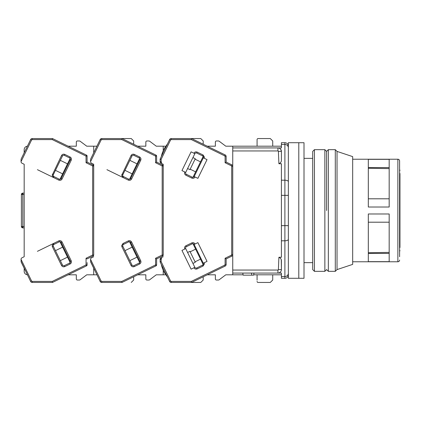 <?xml version="1.0" encoding="UTF-8"?>
<svg xmlns="http://www.w3.org/2000/svg" width="421" height="421" viewBox="0 0 421 421"><rect width="100%" height="100%" fill="white"/><g stroke="black" fill="none" stroke-linecap="round" stroke-linejoin="round"><path stroke-width="0.63" d="M389.172 168.61L368.317 168.274M389.172 252.389L368.317 252.726M399.95 247.522L399.95 173.478M281.412 195.349L281.412 163.737L278.907 163.737L278.392 151.376A0.458 0.458 0 0 0 277.939 150.95L277.939 147.929L232.75 147.929L232.75 273.071L281.412 273.071L277.939 273.071L277.939 270.05A0.458 0.458 0 0 0 278.392 269.624L278.907 257.263L281.412 257.263L281.412 195.349L284.891 195.349L284.891 144.456L281.412 144.456L281.412 147.929L277.939 147.929L281.412 147.929M277.939 150.95L232.75 150.95M232.75 270.05L277.939 270.05M278.907 163.737C280.618 162.906 281.454 161.753 281.412 160.28L281.412 151.407L280.702 149.297M288.364 146.192A3.479 3.479 0 0 0 284.891 142.714L281.412 142.714L281.412 144.456M232.75 147.929L232.75 146.192L281.412 146.192M281.265 259.731L281.412 269.593L281.412 260.72C281.46 259.257 280.623 258.105 278.907 257.263M280.807 162.253L280.044 163.111M281.412 276.544L281.412 278.286L284.891 278.286L284.891 276.544L281.412 276.544L281.412 273.071M232.75 273.071L232.75 274.808L243.106 274.808M253.674 274.808L281.412 274.808M254.026 273.071L253.605 275.155L251.869 275.155L251.442 273.071M251.869 275.155L243.175 275.155L242.754 273.071M281.412 151.407A3.479 3.479 0 0 0 277.939 147.929A3.479 3.479 0 0 1 281.412 151.407L278.392 151.376M281.412 269.593A3.479 3.479 0 0 1 277.939 273.071A3.479 3.479 0 0 0 281.412 269.593L278.392 269.624M288.364 274.808A3.479 3.479 0 0 1 284.891 278.286A3.479 3.479 0 0 0 288.364 274.808A3.479 3.479 0 0 1 284.891 278.286M298.794 210.5L298.794 278.286L288.364 278.286L288.364 142.714L298.794 142.714L298.794 278.286L304.009 278.286L304.009 142.714L298.794 142.714L298.794 210.5M314.434 149.665L312.698 151.407L312.698 269.593L314.434 271.334L314.434 149.665L324.865 149.665L324.865 271.334L314.434 271.334M326.601 210.5L326.601 151.407L326.601 210.5M225.098 162.743L226.14 162.09L231.771 164.832A1.737 1.737 0 0 1 232.75 166.395L231.703 166.395L231.313 165.769L225.098 162.743L225.098 156.491L224.709 155.865L191.339 139.588L171.205 139.588L170.579 139.977L169.642 139.519L160.201 158.88L161.138 159.338L161.138 161.653L161.617 162.322L161.159 163.259L163.227 164.269L163.227 165.963A1.042 1.042 0 0 0 162.638 165.027L156.617 162.09L156.617 156.075A1.042 1.042 0 0 0 156.033 155.138L122.006 138.546L101.74 138.546A1.737 1.737 0 0 0 100.177 139.519L90.678 159.001M163.227 164.269L163.227 255.037A1.042 1.042 0 0 1 162.638 255.973L162.18 255.037L162.18 165.963L162.638 165.027M218.494 140.977L216.41 140.977L218.494 140.977A1.042 1.042 0 0 1 219.12 141.188L225.793 146.192L232.75 146.192M215.368 142.019L215.368 146.192L215.368 142.019A1.042 1.042 0 0 1 216.41 140.977M257.078 139.588L257.078 146.192L257.078 139.588A1.042 1.042 0 0 1 258.126 138.546L270.287 138.546L272.724 140.977L272.724 146.192M218.494 280.023L216.41 280.023L218.494 280.023A1.042 1.042 0 0 0 219.12 279.812L225.793 274.808L232.75 274.808M257.078 280.149L257.078 274.808L257.078 280.149M215.368 274.808L215.368 278.981L215.368 274.808L207.258 274.808L215.368 274.808M207.258 146.192L215.368 146.192L207.258 146.192M258.126 282.454L270.287 282.454L258.126 282.454A1.042 1.042 0 0 1 257.078 281.412M203.417 263.825A1.389 1.389 0 0 1 202.638 265.072L196.702 267.966A1.389 1.389 0 0 1 194.844 267.33L185.698 248.579A1.389 1.389 0 0 1 186.34 246.722L192.276 243.827A1.389 1.389 0 0 1 194.134 244.469L203.28 263.214A1.389 1.389 0 0 1 203.417 263.825M196.702 153.034L197.16 152.097C195.77 151.586 194.686 151.96 193.907 153.218L194.844 153.67L185.698 172.421L181.951 170.589L191.092 151.844L194.844 153.67A1.389 1.389 0 0 1 196.702 153.034L202.638 155.928A1.389 1.389 0 0 1 203.28 157.786L207.027 159.617L197.886 178.362L194.134 176.531A1.389 1.389 0 0 1 192.276 177.173L186.34 174.278A1.389 1.389 0 0 1 185.698 172.421L185.65 172.394M167.347 276.786C164.306 273.171 162.295 269.051 161.317 264.425A4.52 4.52 0 0 1 161.317 264.404L167.347 276.786A4.52 4.52 0 0 0 167.363 276.802M167.347 144.214L161.317 156.575A4.52 4.52 0 0 0 161.317 156.596C162.295 151.949 164.306 147.829 167.347 144.214A4.52 4.52 0 0 1 167.363 144.198M161.138 259.347L161.138 261.662L160.201 262.12L160.096 259.347A1.737 1.737 0 0 1 161.075 257.784L161.617 258.678L161.138 259.347L160.096 259.347L161.075 257.784L160.327 258.473M161.138 161.653L160.096 161.653L161.159 163.259M192.939 263.42L195.281 262.278L189.945 251.342L187.603 252.489M187.603 168.511L189.945 169.658L195.281 158.722L192.939 157.58M164.964 274.808L163.227 274.808L163.227 270.277M164.964 146.192L156.27 146.192L149.597 141.188L156.27 146.192M270.287 282.454L272.724 280.023L272.724 274.808M216.41 280.023A1.042 1.042 0 0 1 215.368 278.981M219.12 279.812L225.793 274.808M219.12 141.188L225.793 146.192M161.159 257.741L163.227 256.731M184.761 249.037C184.256 247.653 184.63 246.564 185.882 245.785L191.818 242.891C193.207 242.38 194.291 242.754 195.07 244.012L197.886 242.638L207.027 261.383L204.217 262.757L204.464 263.825L203.096 266.009L197.16 268.903C195.77 269.414 194.686 269.04 193.907 267.782L191.092 269.156L181.951 250.411L185.698 248.579M231.313 255.231L231.771 256.168L226.14 258.91L225.098 258.257L231.313 255.231L231.703 254.605L232.75 254.605A1.737 1.737 0 0 1 231.771 256.168A1.737 1.737 0 0 0 232.75 254.605M200.517 259.147L195.055 261.809M195.055 159.191L200.517 161.853M170.579 281.023L169.642 281.481L160.201 262.12A1.042 1.042 0 0 1 160.096 261.662L161.138 261.662L170.579 281.023L171.205 281.412L191.339 281.412L191.576 282.454L171.205 282.454A1.737 1.737 0 0 1 169.642 281.481L169.289 280.754M193.907 267.782L194.844 267.33M204.217 262.757L203.28 263.214M195.07 244.012L194.134 244.469M194.181 176.557L203.322 157.812M170.579 139.977L161.138 159.338L160.096 159.338L160.096 161.653A1.737 1.737 0 0 0 161.075 163.216L160.327 162.527M169.642 139.519A1.737 1.737 0 0 1 171.205 138.546L200.764 138.546L203.201 140.977L203.201 144.214M191.339 139.588L191.576 138.546L225.167 154.928A1.737 1.737 0 0 1 226.14 156.491L226.14 162.09M191.576 282.454L200.764 282.454L191.576 282.454L225.167 266.072A1.737 1.737 0 0 0 226.14 264.509L226.14 258.91M195.644 249.148L190.176 251.811M203.18 264.599L192.981 243.691M190.176 169.189L195.644 171.852M192.981 177.309L203.18 156.401M160.096 159.338A1.042 1.042 0 0 1 160.201 158.88M122.843 246.274A1.389 1.389 0 0 1 123.485 244.417L128.794 241.822A1.389 1.389 0 0 1 130.652 242.464L139.798 261.209A1.389 1.389 0 0 1 139.156 263.067L133.846 265.662A1.389 1.389 0 0 1 131.989 265.019L122.843 246.274L121.906 246.732L121.658 245.664L123.027 243.475L128.337 240.886C129.726 240.38 130.81 240.754 131.594 242.007L140.735 260.752C141.24 262.141 140.872 263.225 139.614 264.009L134.304 266.598C132.915 267.103 131.831 266.73 131.052 265.477L121.906 246.732M123.485 176.583A1.389 1.389 0 0 1 122.843 174.726L131.989 155.98A1.389 1.389 0 0 1 133.846 155.338L139.156 157.933A1.389 1.389 0 0 1 139.798 159.791L130.652 178.536A1.389 1.389 0 0 1 128.794 179.178L123.485 176.583L123.027 177.525L121.658 175.336L131.052 155.523C131.831 154.27 132.915 153.897 134.304 154.402L139.614 156.991C140.867 157.775 141.24 158.859 140.735 160.248L131.594 178.993C130.81 180.246 129.726 180.62 128.337 180.114L106.934 169.674M25.349 270.598L21.155 261.999L21.05 259.404L31.596 281.023L32.217 281.412L52.246 281.412L52.483 282.454L86.51 265.861L86.052 264.925L86.052 258.257L87.094 258.91L93.115 255.973L92.657 255.037L92.657 165.963L93.115 165.027A1.042 1.042 0 0 1 93.704 165.963L93.704 164.269L93.704 165.963L93.704 164.269L91.552 163.216A1.737 1.737 0 0 1 90.573 161.653L90.573 159.454C90.573 161.706 90.573 161.706 90.573 159.454M93.704 164.269L93.704 255.037A1.042 1.042 0 0 1 93.115 255.973M94.572 269.987L90.678 261.999L90.573 259.347A1.737 1.737 0 0 1 91.552 257.784L93.704 256.731M163.227 165.963L162.18 165.963L155.575 162.743L155.575 156.075L121.769 139.588L122.006 138.546L131.241 138.546L133.678 140.977L133.678 144.235M156.617 156.075L155.575 156.075L156.033 155.138M155.575 162.743L156.617 162.09M90.573 259.404L101.119 281.023L101.74 281.412L121.769 281.412L122.006 282.454L156.033 265.861L155.575 264.925L155.575 258.257L156.617 258.91L162.638 255.973M156.033 265.861A1.042 1.042 0 0 0 156.617 264.925L156.617 258.91M101.74 281.412L101.74 282.454L122.006 282.454M101.74 282.454A1.737 1.737 0 0 1 100.177 281.481L100.124 281.365M90.573 261.525L100.177 281.481L101.061 280.907M131.594 242.007L130.652 242.464L139.798 261.209L140.735 260.752M163.227 150.723L163.227 146.192M129.5 241.686L139.698 262.599M132.162 247.143L124.979 250.648M129.852 260.646L137.041 257.142M124.979 170.352L132.162 173.857M137.041 163.858L129.852 160.354M139.698 158.401L129.5 179.314M145.845 142.019L145.845 146.192L145.845 142.019A1.042 1.042 0 0 1 146.887 140.977L148.971 140.977A1.042 1.042 0 0 1 149.597 141.188M145.845 146.192L137.688 146.192L145.845 146.192M145.845 278.981L145.845 274.808L137.688 274.808L145.845 274.808L145.845 278.981A1.042 1.042 0 0 0 146.887 280.023L148.971 280.023L146.887 280.023M149.597 279.812L156.27 274.808L149.597 279.812A1.042 1.042 0 0 1 148.971 280.023M156.27 274.808L163.227 274.808M203.201 276.786L203.201 280.023L200.764 282.454M146.887 140.977L148.971 140.977M53.32 246.274A1.389 1.389 0 0 1 53.962 244.417L59.272 241.822A1.389 1.389 0 0 1 61.129 242.464L70.275 261.209A1.389 1.389 0 0 1 69.633 263.067L64.324 265.662A1.389 1.389 0 0 1 62.466 265.019L53.32 246.274L52.383 246.732L52.136 245.664L53.504 243.475L37.411 251.326M53.962 176.583A1.389 1.389 0 0 1 53.32 174.726L62.466 155.98A1.389 1.389 0 0 1 64.324 155.338L69.633 157.933A1.389 1.389 0 0 1 70.275 159.791L61.129 178.536A1.389 1.389 0 0 1 59.272 179.178L53.962 176.583L53.504 177.525L52.136 175.336L61.529 155.523C62.308 154.27 63.392 153.897 64.781 154.402L70.091 156.991C71.344 157.775 71.717 158.859 71.212 160.248L62.071 178.993C61.287 180.246 60.203 180.62 58.814 180.114L37.411 169.674M55.225 170.821L60.561 159.885M21.05 259.404L21.05 259.347A1.737 1.737 0 0 1 22.024 257.784L24.176 256.731L24.176 164.269L22.024 163.216A1.737 1.737 0 0 1 21.05 161.653L21.05 159.454C21.05 161.706 21.05 161.706 21.05 159.454M93.704 165.963L92.657 165.963L86.052 162.743L86.052 156.075L52.246 139.588L32.217 139.588L31.596 139.977L30.654 139.519L21.155 159.001M30.654 139.519A1.737 1.737 0 0 1 32.217 138.546L52.483 138.546L52.246 139.588M86.052 162.743L87.094 162.09L87.094 156.075L86.052 156.075L86.51 155.138L52.483 138.546M93.115 165.027L87.094 162.09L87.094 158.396M86.51 265.861A1.042 1.042 0 0 0 87.094 264.925L87.094 262.604M32.217 281.412L32.217 282.454L52.483 282.454M32.217 282.454A1.737 1.737 0 0 1 30.654 281.481L30.601 281.365M21.05 261.525L30.654 281.481L31.538 280.907M87.094 156.075A1.042 1.042 0 0 0 86.51 155.138M86.747 274.808L80.074 279.812L86.747 274.808L93.704 274.808L93.704 268.198M93.704 152.802L93.704 146.192L86.747 146.192L80.074 141.188A1.042 1.042 0 0 0 79.448 140.977L77.364 140.977L79.448 140.977M59.977 241.686L70.175 262.599M62.64 247.143L55.456 250.648M60.329 260.646L67.518 257.142M55.456 170.352L62.64 173.857M67.518 163.858L60.329 160.354M70.175 158.401L59.977 179.314M76.322 142.019L76.322 146.192L76.322 142.019A1.042 1.042 0 0 1 77.364 140.977M76.322 146.192L68.165 146.192L76.322 146.192M76.322 274.808L76.322 278.981L76.322 274.808L68.165 274.808L76.322 274.808M80.074 279.812A1.042 1.042 0 0 1 79.448 280.023L77.364 280.023A1.042 1.042 0 0 1 76.322 278.981M93.704 274.808L96.925 274.808M133.678 276.765L133.678 280.023L131.241 282.454M93.704 146.192L96.925 146.192M59.44 240.58L58.814 240.886C60.203 240.38 61.287 240.754 62.071 242.007L71.212 260.752C71.717 262.141 71.349 263.225 70.091 264.009L64.781 266.598C63.392 267.103 62.308 266.73 61.529 265.477L52.383 246.732M24.176 164.269L24.176 193.118L22.787 193.118A1.389 1.389 0 0 0 21.397 194.507L22.787 193.118L22.787 194.507L24.176 194.507M24.176 226.493L22.787 226.493L22.787 227.882L21.397 226.493A1.389 1.389 0 0 0 22.787 227.882L24.176 227.882L24.176 256.731M27.397 146.203A3.479 3.479 0 0 0 24.176 149.665L24.176 152.802M24.176 268.198L24.176 271.334A3.479 3.479 0 0 0 27.397 274.797M86.747 146.192L80.074 141.188M77.364 280.023L79.448 280.023M21.397 194.507L21.397 226.493L22.787 226.493L22.787 194.507L21.397 194.507M399.603 260.036A1.737 1.737 0 0 1 397.866 261.773L397.866 159.227A1.737 1.737 0 0 1 399.603 160.964L399.603 256.731M324.865 271.334L326.601 269.593L328.343 271.334L328.343 149.665L326.601 151.407L324.865 149.665M389.172 198.796L368.317 198.796M368.317 167.574L389.172 167.574M337.032 269.593L337.032 151.407L352.677 156.617L352.677 264.383L337.032 269.593L335.295 271.334L335.295 149.665L328.343 149.665M368.317 261.657L389.172 261.657L389.172 213.979L368.317 213.979L368.317 261.657M389.172 253.426L368.317 253.426M368.317 222.204L389.172 222.204M368.317 207.021L389.172 207.021L389.172 159.343L368.317 159.343L368.317 207.021M281.412 180.193L284.891 180.193A3.479 1.516 0 0 1 288.364 181.709M288.364 147.755A3.479 3.305 180 0 0 284.891 144.456L284.891 142.714M288.364 273.245A3.479 3.305 180 0 1 284.891 276.544L284.891 240.807L281.412 240.807M288.364 239.291A3.479 1.516 180 0 1 284.891 240.807L284.891 225.651L281.412 225.651M288.364 195.349L284.891 195.349L284.891 225.651L288.364 225.651M203.096 266.009L202.638 265.072M197.16 152.097L203.096 154.991L204.464 157.175L204.217 158.243M231.703 166.395L231.703 254.605M231.313 165.769L231.771 164.832A1.737 1.737 0 0 1 232.75 166.395M195.07 176.988C194.291 178.246 193.207 178.62 191.818 178.109L185.882 175.215C184.63 174.436 184.256 173.352 184.761 171.963M191.339 281.412L224.709 265.135L225.098 264.509L225.098 258.257M160.096 259.347A1.737 1.737 0 0 1 161.075 257.784L161.527 258.72M197.16 268.903L196.702 267.966M191.818 242.891L192.276 243.827M185.882 245.785L186.34 246.722M185.882 175.215L186.34 174.278M191.818 178.109L192.276 177.173M203.096 154.991L202.638 155.928M171.205 282.454L171.205 281.412M161.527 162.28L161.075 163.216M171.205 139.588L171.205 138.546M224.709 155.865L225.167 154.928M225.098 156.491L226.14 156.491M225.098 264.509L226.14 264.509M224.709 265.135L225.167 266.072M134.304 266.598L133.846 265.662A1.389 1.389 0 0 1 133.236 265.798M131.594 178.993L130.652 178.536A1.389 1.389 0 0 1 129.405 179.314M121.769 281.412L155.575 264.925L156.617 264.925M155.575 258.257L162.18 255.037L163.227 255.037M121.769 139.588L101.74 139.588L101.119 139.977L90.573 161.596M128.337 240.886L128.794 241.822M123.027 243.475L123.485 244.417M131.052 265.477L131.989 265.019M139.614 264.009L139.156 263.067M139.798 159.791L140.735 160.248M139.614 156.991L139.156 157.933M134.304 154.402L133.846 155.338M131.052 155.523L131.989 155.98M121.906 174.268L122.843 174.726M128.337 180.114L128.794 179.178M101.119 139.977L100.177 139.519M101.74 139.588L101.74 138.546M64.781 266.598L64.324 265.662A1.389 1.389 0 0 1 63.713 265.798M62.071 178.993L61.129 178.536A1.389 1.389 0 0 1 59.882 179.314M53.962 244.417L53.504 243.475L58.814 240.886L59.272 241.822M52.246 281.412L86.052 264.925L87.094 264.925M86.052 258.257L92.657 255.037L93.704 255.037M31.538 140.093L21.05 161.596M61.129 242.464L62.071 242.007M61.529 265.477L62.466 265.019M70.091 264.009L69.633 263.067M71.212 260.752L70.275 261.209M70.275 159.791L71.212 160.248M70.091 156.991L69.633 157.933M64.781 154.402L64.324 155.338M61.529 155.523L62.466 155.98M52.383 174.268L53.32 174.726M58.814 180.114L59.272 179.178M32.217 139.588L32.217 138.546M399.603 251.547L399.95 250.506M399.603 169.452L399.95 170.494M304.009 262.641L312.698 262.641M304.009 158.359L312.698 158.359M335.295 271.334L328.343 271.334M397.866 261.773L352.677 261.773M337.032 151.407L335.295 149.665M397.866 159.227L352.677 159.227"/></g></svg>
